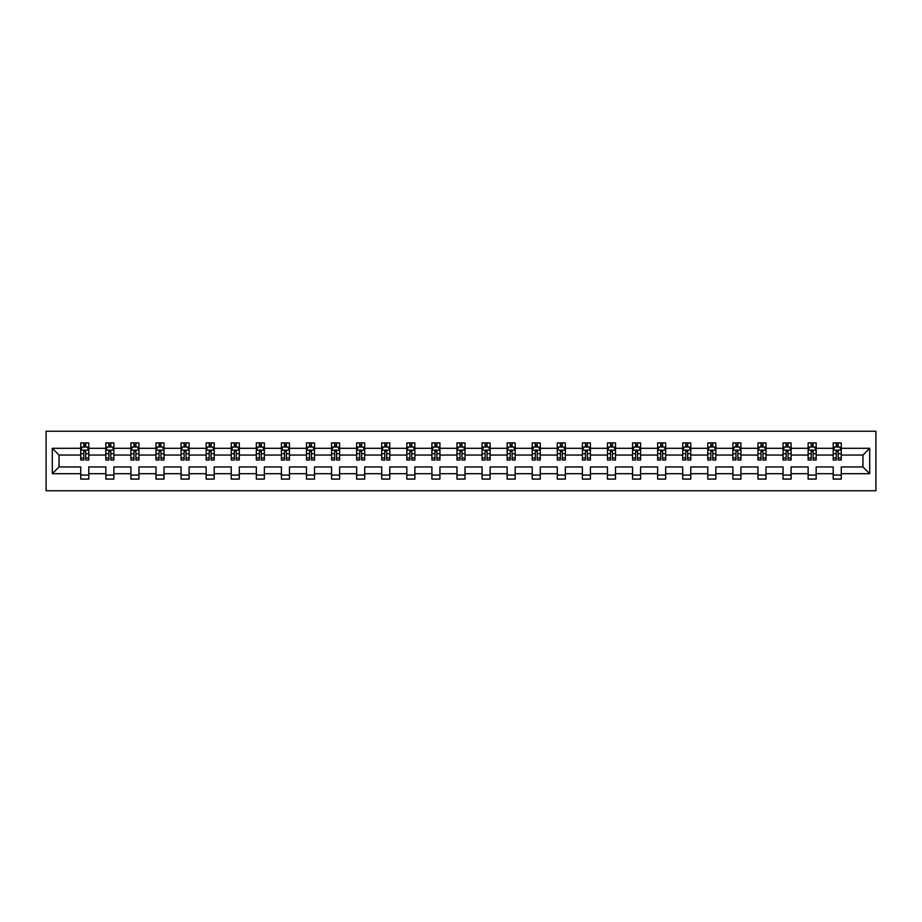 <?xml version="1.0" encoding="UTF-8"?>
<svg xmlns="http://www.w3.org/2000/svg" width="922" height="922" viewBox="0 0 922 922"><rect width="100%" height="100%" fill="white"/><g stroke="black" fill="none" stroke-linecap="round" stroke-linejoin="round"><path stroke-width="1.38" d="M46.1 490.746L875.9 490.746L875.9 431.254L46.1 431.254L46.1 490.746M841.256 473.701L841.256 466.947L862.957 466.947L869.711 473.701L841.256 473.701L841.256 479.083L833.211 479.083L833.211 473.701L816.166 473.701L816.166 479.083L808.133 479.083L808.133 473.701L791.088 473.701L791.088 479.083L783.043 479.083L783.043 473.701L766.009 473.701L766.009 479.083L757.965 479.083L757.965 473.701L740.919 473.701L740.919 479.083L732.886 479.083L732.886 473.701L715.841 473.701L715.841 479.083L707.796 479.083L707.796 473.701L690.762 473.701L690.762 479.083L682.718 479.083L682.718 473.701L665.672 473.701L665.672 479.083L657.64 479.083L657.64 473.701L640.594 473.701L640.594 479.083L632.55 479.083L632.55 473.701L615.516 473.701L615.516 479.083L607.471 479.083L607.471 473.701L590.426 473.701L590.426 479.083L582.393 479.083L582.393 473.701L565.347 473.701L565.347 479.083L557.314 479.083L557.314 473.701L540.269 473.701L540.269 479.083L532.225 479.083L532.225 473.701L515.179 473.701L515.179 479.083L507.146 479.083L507.146 473.701L490.101 473.701L490.101 479.083L482.068 479.083L482.068 473.701L465.022 473.701L465.022 479.083L456.978 479.083L456.978 473.701L439.932 473.701L439.932 479.083L431.899 479.083L431.899 473.701L414.854 473.701L414.854 479.083L406.821 479.083L406.821 473.701L389.776 473.701L389.776 479.083L381.731 479.083L381.731 473.701L364.686 473.701L364.686 479.083L356.653 479.083L356.653 473.701L339.607 473.701L339.607 479.083L331.574 479.083L331.574 473.701L314.529 473.701L314.529 479.083L306.484 479.083L306.484 473.701L289.45 473.701L289.45 479.083L281.406 479.083L281.406 473.701L264.36 473.701L264.36 479.083L256.328 479.083L256.328 473.701L239.282 473.701L239.282 479.083L231.238 479.083L231.238 473.701L214.204 473.701L214.204 479.083L206.159 479.083L206.159 473.701L189.114 473.701L189.114 479.083L181.081 479.083L181.081 473.701L164.035 473.701L164.035 479.083L155.991 479.083L155.991 473.701L138.957 473.701L138.957 479.083L130.912 479.083L130.912 473.701L113.867 473.701L113.867 479.083L105.834 479.083L105.834 473.701L88.789 473.701L88.789 479.083L80.744 479.083L80.744 473.701L52.289 473.701L52.289 448.299L80.744 448.299L80.744 442.917L88.789 442.917L88.789 448.299L105.834 448.299L105.834 442.917L113.867 442.917L113.867 448.299L130.912 448.299L130.912 442.917L138.957 442.917L138.957 448.299L155.991 448.299L155.991 442.917L164.035 442.917L164.035 448.299L181.081 448.299L181.081 442.917L189.114 442.917L189.114 448.299L206.159 448.299L206.159 442.917L214.204 442.917L214.204 448.299L231.238 448.299L231.238 442.917L239.282 442.917L239.282 448.299L256.328 448.299L256.328 442.917L264.36 442.917L264.36 448.299L281.406 448.299L281.406 442.917L289.45 442.917L289.45 448.299L306.484 448.299L306.484 442.917L314.529 442.917L314.529 448.299L331.574 448.299L331.574 442.917L339.607 442.917L339.607 448.299L356.653 448.299L356.653 442.917L364.686 442.917L364.686 448.299L381.731 448.299L381.731 442.917L389.776 442.917L389.776 448.299L406.821 448.299L406.821 442.917L414.854 442.917L414.854 448.299L431.899 448.299L431.899 442.917L439.932 442.917L439.932 448.299L456.978 448.299L456.978 442.917L465.022 442.917L465.022 448.299L482.068 448.299L482.068 442.917L490.101 442.917L490.101 448.299L507.146 448.299L507.146 442.917L515.179 442.917L515.179 448.299L532.225 448.299L532.225 442.917L540.269 442.917L540.269 448.299L557.314 448.299L557.314 442.917L565.347 442.917L565.347 448.299L582.393 448.299L582.393 442.917L590.426 442.917L590.426 448.299L607.471 448.299L607.471 442.917L615.516 442.917L615.516 448.299L632.55 448.299L632.55 442.917L640.594 442.917L640.594 448.299L657.64 448.299L657.64 442.917L665.672 442.917L665.672 448.299L682.718 448.299L682.718 442.917L690.762 442.917L690.762 448.299L707.796 448.299L707.796 442.917L715.841 442.917L715.841 448.299L732.886 448.299L732.886 442.917L740.919 442.917L740.919 448.299L757.965 448.299L757.965 442.917L766.009 442.917L766.009 448.299L783.043 448.299L783.043 442.917L791.088 442.917L791.088 448.299L808.133 448.299L808.133 442.917L816.166 442.917L816.166 448.299L833.211 448.299L833.211 442.917L841.256 442.917L841.256 448.299L869.711 448.299L869.711 473.701M833.211 448.299L833.211 455.053L816.166 455.053L816.166 448.299M816.166 473.701L816.166 466.947L833.211 466.947L833.211 473.701M808.133 448.299L808.133 455.053L791.088 455.053L791.088 448.299M791.088 473.701L791.088 466.947L808.133 466.947L808.133 473.701M783.043 448.299L783.043 455.053L766.009 455.053L766.009 448.299M766.009 473.701L766.009 466.947L783.043 466.947L783.043 473.701M757.965 448.299L757.965 455.053L740.919 455.053L740.919 448.299M740.919 473.701L740.919 466.947L757.965 466.947L757.965 473.701M732.886 448.299L732.886 455.053L715.841 455.053L715.841 448.299M715.841 473.701L715.841 466.947L732.886 466.947L732.886 473.701M707.796 448.299L707.796 455.053L690.762 455.053L690.762 448.299M690.762 473.701L690.762 466.947L707.796 466.947L707.796 473.701M682.718 448.299L682.718 455.053L665.672 455.053L665.672 448.299M665.672 473.701L665.672 466.947L682.718 466.947L682.718 473.701M657.64 448.299L657.64 455.053L640.594 455.053L640.594 448.299M640.594 473.701L640.594 466.947L657.64 466.947L657.64 473.701M632.55 448.299L632.55 455.053L615.516 455.053L615.516 448.299M615.516 473.701L615.516 466.947L632.55 466.947L632.55 473.701M607.471 448.299L607.471 455.053L590.426 455.053L590.426 448.299M590.426 473.701L590.426 466.947L607.471 466.947L607.471 473.701M582.393 448.299L582.393 455.053L565.347 455.053L565.347 448.299M565.347 473.701L565.347 466.947L582.393 466.947L582.393 473.701M557.314 448.299L557.314 455.053L540.269 455.053L540.269 448.299M540.269 473.701L540.269 466.947L557.314 466.947L557.314 473.701M532.225 448.299L532.225 455.053L515.179 455.053L515.179 448.299M515.179 473.701L515.179 466.947L532.225 466.947L532.225 473.701M507.146 448.299L507.146 455.053L490.101 455.053L490.101 448.299M490.101 473.701L490.101 466.947L507.146 466.947L507.146 473.701M482.068 448.299L482.068 455.053L465.022 455.053L465.022 448.299M465.022 473.701L465.022 466.947L482.068 466.947L482.068 473.701M456.978 448.299L456.978 455.053L439.932 455.053L439.932 448.299M439.932 473.701L439.932 466.947L456.978 466.947L456.978 473.701M431.899 448.299L431.899 455.053L414.854 455.053L414.854 448.299M414.854 473.701L414.854 466.947L431.899 466.947L431.899 473.701M406.821 448.299L406.821 455.053L389.776 455.053L389.776 448.299M389.776 473.701L389.776 466.947L406.821 466.947L406.821 473.701M381.731 448.299L381.731 455.053L364.686 455.053L364.686 448.299M364.686 473.701L364.686 466.947L381.731 466.947L381.731 473.701M356.653 448.299L356.653 455.053L339.607 455.053L339.607 448.299M339.607 473.701L339.607 466.947L356.653 466.947L356.653 473.701M331.574 448.299L331.574 455.053L314.529 455.053L314.529 448.299M314.529 473.701L314.529 466.947L331.574 466.947L331.574 473.701M306.484 448.299L306.484 455.053L289.45 455.053L289.45 448.299M289.45 473.701L289.45 466.947L306.484 466.947L306.484 473.701M281.406 448.299L281.406 455.053L264.36 455.053L264.36 448.299M264.36 473.701L264.36 466.947L281.406 466.947L281.406 473.701M256.328 448.299L256.328 455.053L239.282 455.053L239.282 448.299M239.282 473.701L239.282 466.947L256.328 466.947L256.328 473.701M231.238 448.299L231.238 455.053L214.204 455.053L214.204 448.299M214.204 473.701L214.204 466.947L231.238 466.947L231.238 473.701M206.159 448.299L206.159 455.053L189.114 455.053L189.114 448.299M189.114 473.701L189.114 466.947L206.159 466.947L206.159 473.701M181.081 448.299L181.081 455.053L164.035 455.053L164.035 448.299M164.035 473.701L164.035 466.947L181.081 466.947L181.081 473.701M155.991 448.299L155.991 455.053L138.957 455.053L138.957 448.299M138.957 473.701L138.957 466.947L155.991 466.947L155.991 473.701M130.912 448.299L130.912 455.053L113.867 455.053L113.867 448.299M113.867 473.701L113.867 466.947L130.912 466.947L130.912 473.701M105.834 448.299L105.834 455.053L88.789 455.053L88.789 448.299M88.789 473.701L88.789 466.947L105.834 466.947L105.834 473.701M80.744 448.299L80.744 455.053L59.043 455.053L59.043 466.947L80.744 466.947L80.744 473.701M52.289 448.299L59.043 455.053M862.957 466.947L862.957 455.053L841.256 455.053L841.256 448.299M836.266 446.928L838.202 446.928M811.187 446.928L813.112 446.928M786.097 446.928L788.033 446.928M761.019 446.928L762.955 446.928M735.94 446.928L737.865 446.928M710.862 446.928L712.787 446.928M685.772 446.928L687.708 446.928M660.694 446.928L662.618 446.928M635.615 446.928L637.54 446.928M610.525 446.928L612.462 446.928M585.447 446.928L587.372 446.928M560.369 446.928L562.293 446.928M535.279 446.928L537.215 446.928M510.2 446.928L512.125 446.928M485.122 446.928L487.047 446.928M460.032 446.928L461.968 446.928M434.954 446.928L436.878 446.928M409.875 446.928L411.8 446.928M384.785 446.928L386.721 446.928M359.707 446.928L361.631 446.928M334.628 446.928L336.553 446.928M309.538 446.928L311.475 446.928M284.46 446.928L286.385 446.928M259.382 446.928L261.306 446.928M234.292 446.928L236.228 446.928M209.213 446.928L211.138 446.928M184.135 446.928L186.06 446.928M159.045 446.928L160.981 446.928M133.967 446.928L135.903 446.928M108.888 446.928L110.813 446.928M83.798 446.928L85.734 446.928M80.744 475.072L88.789 475.072M105.834 475.072L113.867 475.072M130.912 475.072L138.957 475.072M155.991 475.072L164.035 475.072M181.081 475.072L189.114 475.072M206.159 475.072L214.204 475.072M231.238 475.072L239.282 475.072M256.328 475.072L264.36 475.072M281.406 475.072L289.45 475.072M306.484 475.072L314.529 475.072M331.574 475.072L339.607 475.072M356.653 475.072L364.686 475.072M381.731 475.072L389.776 475.072M406.821 475.072L414.854 475.072M431.899 475.072L439.932 475.072M456.978 475.072L465.022 475.072M482.068 475.072L490.101 475.072M507.146 475.072L515.179 475.072M532.225 475.072L540.269 475.072M557.314 475.072L565.347 475.072M582.393 475.072L590.426 475.072M607.471 475.072L615.516 475.072M632.55 475.072L640.594 475.072M657.64 475.072L665.672 475.072M682.718 475.072L690.762 475.072M707.796 475.072L715.841 475.072M732.886 475.072L740.919 475.072M757.965 475.072L766.009 475.072M783.043 475.072L791.088 475.072M808.133 475.072L816.166 475.072M833.211 475.072L841.256 475.072M59.043 466.947L52.289 473.701M869.711 448.299L862.957 455.053M85.734 445.003L83.798 445.003M82.265 447.205L80.744 447.205L80.744 442.917L83.798 442.917L83.798 447.009M80.744 458.015L80.744 460.032L83.798 460.032L83.798 458.015L80.744 458.015L80.744 455.053M88.789 455.053L88.789 460.032L85.734 460.032L85.734 451.434L83.798 451.434L83.798 458.015M87.279 447.205L88.789 447.205L88.789 442.917L85.734 442.917L85.734 447.009M88.789 450.224L87.175 447.009L82.358 447.009L80.744 450.224M110.813 445.003L108.888 445.003M107.344 447.205L105.834 447.205L105.834 442.917L108.888 442.917L108.888 447.009M105.834 458.015L105.834 460.032L108.888 460.032L108.888 458.015L105.834 458.015L105.834 455.053M113.867 455.053L113.867 460.032L110.813 460.032L110.813 451.434L108.888 451.434L108.888 458.015M112.357 447.205L113.867 447.205L113.867 442.917L110.813 442.917L110.813 447.009M113.867 450.224L112.265 447.009L107.436 447.009L105.834 450.224M135.903 445.003L133.967 445.003M132.422 447.205L130.912 447.205L130.912 442.917L133.967 442.917L133.967 447.009M130.912 458.015L130.912 460.032L133.967 460.032L133.967 458.015L130.912 458.015L130.912 455.053M138.957 455.053L138.957 460.032L135.903 460.032L135.903 451.434L133.967 451.434L133.967 458.015M137.436 447.205L138.957 447.205L138.957 442.917L135.903 442.917L135.903 447.009M138.957 450.224L137.343 447.009L132.526 447.009L130.912 450.224M160.981 445.003L159.045 445.003M157.501 447.205L155.991 447.205L155.991 442.917L159.045 442.917L159.045 447.009M155.991 458.015L155.991 460.032L159.045 460.032L159.045 458.015L155.991 458.015L155.991 455.053M164.035 455.053L164.035 460.032L160.981 460.032L160.981 451.434L159.045 451.434L159.045 458.015M162.526 447.205L164.035 447.205L164.035 442.917L160.981 442.917L160.981 447.009M164.035 450.224L162.422 447.009L157.604 447.009L155.991 450.224M186.06 445.003L184.135 445.003M182.591 447.205L181.081 447.205L181.081 442.917L184.135 442.917L184.135 447.009M181.081 458.015L181.081 460.032L184.135 460.032L184.135 458.015L181.081 458.015L181.081 455.053M189.114 455.053L189.114 460.032L186.06 460.032L186.06 451.434L184.135 451.434L184.135 458.015M187.604 447.205L189.114 447.205L189.114 442.917L186.06 442.917L186.06 447.009M189.114 450.224L187.512 447.009L182.683 447.009L181.081 450.224M211.138 445.003L209.213 445.003M207.669 447.205L206.159 447.205L206.159 442.917L209.213 442.917L209.213 447.009M206.159 458.015L206.159 460.032L209.213 460.032L209.213 458.015L206.159 458.015L206.159 455.053M214.204 455.053L214.204 460.032L211.138 460.032L211.138 451.434L209.213 451.434L209.213 458.015M212.682 447.205L214.204 447.205L214.204 442.917L211.138 442.917L211.138 447.009M214.204 450.224L212.59 447.009L207.773 447.009L206.159 450.224M236.228 445.003L234.292 445.003M232.747 447.205L231.238 447.205L231.238 442.917L234.292 442.917L234.292 447.009M231.238 458.015L231.238 460.032L234.292 460.032L234.292 458.015L231.238 458.015L231.238 455.053M239.282 455.053L239.282 460.032L236.228 460.032L236.228 451.434L234.292 451.434L234.292 458.015M237.772 447.205L239.282 447.205L239.282 442.917L236.228 442.917L236.228 447.009M239.282 450.224L237.669 447.009L232.851 447.009L231.238 450.224M261.306 445.003L259.382 445.003M257.837 447.205L256.328 447.205L256.328 442.917L259.382 442.917L259.382 447.009M256.328 458.015L256.328 460.032L259.382 460.032L259.382 458.015L256.328 458.015L256.328 455.053M264.36 455.053L264.36 460.032L261.306 460.032L261.306 451.434L259.382 451.434L259.382 458.015M262.851 447.205L264.36 447.205L264.36 442.917L261.306 442.917L261.306 447.009M264.36 450.224L262.758 447.009L257.93 447.009L256.328 450.224M286.385 445.003L284.46 445.003M282.916 447.205L281.406 447.205L281.406 442.917L284.46 442.917L284.46 447.009M281.406 458.015L281.406 460.032L284.46 460.032L284.46 458.015L281.406 458.015L281.406 455.053M289.45 455.053L289.45 460.032L286.385 460.032L286.385 451.434L284.46 451.434L284.46 458.015M287.929 447.205L289.45 447.205L289.45 442.917L286.385 442.917L286.385 447.009M289.45 450.224L287.837 447.009L283.008 447.009L281.406 450.224M311.475 445.003L309.538 445.003M307.994 447.205L306.484 447.205L306.484 442.917L309.538 442.917L309.538 447.009M306.484 458.015L306.484 460.032L309.538 460.032L309.538 458.015L306.484 458.015L306.484 455.053M314.529 455.053L314.529 460.032L311.475 460.032L311.475 451.434L309.538 451.434L309.538 458.015M313.019 447.205L314.529 447.205L314.529 442.917L311.475 442.917L311.475 447.009M314.529 450.224L312.915 447.009L308.098 447.009L306.484 450.224M336.553 445.003L334.628 445.003M333.084 447.205L331.574 447.205L331.574 442.917L334.628 442.917L334.628 447.009M331.574 458.015L331.574 460.032L334.628 460.032L334.628 458.015L331.574 458.015L331.574 455.053M339.607 455.053L339.607 460.032L336.553 460.032L336.553 451.434L334.628 451.434L334.628 458.015M338.097 447.205L339.607 447.205L339.607 442.917L336.553 442.917L336.553 447.009M339.607 450.224L338.005 447.009L333.176 447.009L331.574 450.224M361.631 445.003L359.707 445.003M358.162 447.205L356.653 447.205L356.653 442.917L359.707 442.917L359.707 447.009M356.653 458.015L356.653 460.032L359.707 460.032L359.707 458.015L356.653 458.015L356.653 455.053M364.686 455.053L364.686 460.032L361.631 460.032L361.631 451.434L359.707 451.434L359.707 458.015M363.176 447.205L364.686 447.205L364.686 442.917L361.631 442.917L361.631 447.009M364.686 450.224L363.084 447.009L358.255 447.009L356.653 450.224M386.721 445.003L384.785 445.003M383.241 447.205L381.731 447.205L381.731 442.917L384.785 442.917L384.785 447.009M381.731 458.015L381.731 460.032L384.785 460.032L384.785 458.015L381.731 458.015L381.731 455.053M389.776 455.053L389.776 460.032L386.721 460.032L386.721 451.434L384.785 451.434L384.785 458.015M388.266 447.205L389.776 447.205L389.776 442.917L386.721 442.917L386.721 447.009M389.776 450.224L388.162 447.009L383.345 447.009L381.731 450.224M411.8 445.003L409.875 445.003M408.331 447.205L406.821 447.205L406.821 442.917L409.875 442.917L409.875 447.009M406.821 458.015L406.821 460.032L409.875 460.032L409.875 458.015L406.821 458.015L406.821 455.053M414.854 455.053L414.854 460.032L411.8 460.032L411.8 451.434L409.875 451.434L409.875 458.015M413.344 447.205L414.854 447.205L414.854 442.917L411.8 442.917L411.8 447.009M414.854 450.224L413.252 447.009L408.423 447.009L406.821 450.224M436.878 445.003L434.954 445.003M433.409 447.205L431.899 447.205L431.899 442.917L434.954 442.917L434.954 447.009M431.899 458.015L431.899 460.032L434.954 460.032L434.954 458.015L431.899 458.015L431.899 455.053M439.932 455.053L439.932 460.032L436.878 460.032L436.878 451.434L434.954 451.434L434.954 458.015M438.423 447.205L439.932 447.205L439.932 442.917L436.878 442.917L436.878 447.009M439.932 450.224L438.33 447.009L433.501 447.009L431.899 450.224M461.968 445.003L460.032 445.003M458.488 447.205L456.978 447.205L456.978 442.917L460.032 442.917L460.032 447.009M456.978 458.015L456.978 460.032L460.032 460.032L460.032 458.015L456.978 458.015L456.978 455.053M465.022 455.053L465.022 460.032L461.968 460.032L461.968 451.434L460.032 451.434L460.032 458.015M463.512 447.205L465.022 447.205L465.022 442.917L461.968 442.917L461.968 447.009M465.022 450.224L463.409 447.009L458.591 447.009L456.978 450.224M487.047 445.003L485.122 445.003M483.577 447.205L482.068 447.205L482.068 442.917L485.122 442.917L485.122 447.009M482.068 458.015L482.068 460.032L485.122 460.032L485.122 458.015L482.068 458.015L482.068 455.053M490.101 455.053L490.101 460.032L487.047 460.032L487.047 451.434L485.122 451.434L485.122 458.015M488.591 447.205L490.101 447.205L490.101 442.917L487.047 442.917L487.047 447.009M490.101 450.224L488.499 447.009L483.67 447.009L482.068 450.224M512.125 445.003L510.2 445.003M508.656 447.205L507.146 447.205L507.146 442.917L510.2 442.917L510.2 447.009M507.146 458.015L507.146 460.032L510.2 460.032L510.2 458.015L507.146 458.015L507.146 455.053M515.179 455.053L515.179 460.032L512.125 460.032L512.125 451.434L510.2 451.434L510.2 458.015M513.669 447.205L515.179 447.205L515.179 442.917L512.125 442.917L512.125 447.009M515.179 450.224L513.577 447.009L508.748 447.009L507.146 450.224M537.215 445.003L535.279 445.003M533.734 447.205L532.225 447.205L532.225 442.917L535.279 442.917L535.279 447.009M532.225 458.015L532.225 460.032L535.279 460.032L535.279 458.015L532.225 458.015L532.225 455.053M540.269 455.053L540.269 460.032L537.215 460.032L537.215 451.434L535.279 451.434L535.279 458.015M538.759 447.205L540.269 447.205L540.269 442.917L537.215 442.917L537.215 447.009M540.269 450.224L538.655 447.009L533.838 447.009L532.225 450.224M562.293 445.003L560.369 445.003M558.824 447.205L557.314 447.205L557.314 442.917L560.369 442.917L560.369 447.009M557.314 458.015L557.314 460.032L560.369 460.032L560.369 458.015L557.314 458.015L557.314 455.053M565.347 455.053L565.347 460.032L562.293 460.032L562.293 451.434L560.369 451.434L560.369 458.015M563.838 447.205L565.347 447.205L565.347 442.917L562.293 442.917L562.293 447.009M565.347 450.224L563.745 447.009L558.916 447.009L557.314 450.224M587.372 445.003L585.447 445.003M583.903 447.205L582.393 447.205L582.393 442.917L585.447 442.917L585.447 447.009M582.393 458.015L582.393 460.032L585.447 460.032L585.447 458.015L582.393 458.015L582.393 455.053M590.426 455.053L590.426 460.032L587.372 460.032L587.372 451.434L585.447 451.434L585.447 458.015M588.916 447.205L590.426 447.205L590.426 442.917L587.372 442.917L587.372 447.009M590.426 450.224L588.824 447.009L583.995 447.009L582.393 450.224M612.462 445.003L610.525 445.003M608.981 447.205L607.471 447.205L607.471 442.917L610.525 442.917L610.525 447.009M607.471 458.015L607.471 460.032L610.525 460.032L610.525 458.015L607.471 458.015L607.471 455.053M615.516 455.053L615.516 460.032L612.462 460.032L612.462 451.434L610.525 451.434L610.525 458.015M614.006 447.205L615.516 447.205L615.516 442.917L612.462 442.917L612.462 447.009M615.516 450.224L613.902 447.009L609.085 447.009L607.471 450.224M637.54 445.003L635.615 445.003M634.071 447.205L632.55 447.205L632.55 442.917L635.615 442.917L635.615 447.009M632.55 458.015L632.55 460.032L635.615 460.032L635.615 458.015L632.55 458.015L632.55 455.053M640.594 455.053L640.594 460.032L637.54 460.032L637.54 451.434L635.615 451.434L635.615 458.015M639.084 447.205L640.594 447.205L640.594 442.917L637.54 442.917L637.54 447.009M640.594 450.224L638.992 447.009L634.163 447.009L632.55 450.224M662.618 445.003L660.694 445.003M659.149 447.205L657.64 447.205L657.64 442.917L660.694 442.917L660.694 447.009M657.64 458.015L657.64 460.032L660.694 460.032L660.694 458.015L657.64 458.015L657.64 455.053M665.672 455.053L665.672 460.032L662.618 460.032L662.618 451.434L660.694 451.434L660.694 458.015M664.163 447.205L665.672 447.205L665.672 442.917L662.618 442.917L662.618 447.009M665.672 450.224L664.071 447.009L659.242 447.009L657.64 450.224M687.708 445.003L685.772 445.003M684.228 447.205L682.718 447.205L682.718 442.917L685.772 442.917L685.772 447.009M682.718 458.015L682.718 460.032L685.772 460.032L685.772 458.015L682.718 458.015L682.718 455.053M690.762 455.053L690.762 460.032L687.708 460.032L687.708 451.434L685.772 451.434L685.772 458.015M689.253 447.205L690.762 447.205L690.762 442.917L687.708 442.917L687.708 447.009M690.762 450.224L689.149 447.009L684.331 447.009L682.718 450.224M712.787 445.003L710.862 445.003M709.318 447.205L707.796 447.205L707.796 442.917L710.862 442.917L710.862 447.009M707.796 458.015L707.796 460.032L710.862 460.032L710.862 458.015L707.796 458.015L707.796 455.053M715.841 455.053L715.841 460.032L712.787 460.032L712.787 451.434L710.862 451.434L710.862 458.015M714.331 447.205L715.841 447.205L715.841 442.917L712.787 442.917L712.787 447.009M715.841 450.224L714.227 447.009L709.41 447.009L707.796 450.224M737.865 445.003L735.94 445.003M734.396 447.205L732.886 447.205L732.886 442.917L735.94 442.917L735.94 447.009M732.886 458.015L732.886 460.032L735.94 460.032L735.94 458.015L732.886 458.015L732.886 455.053M740.919 455.053L740.919 460.032L737.865 460.032L737.865 451.434L735.94 451.434L735.94 458.015M739.409 447.205L740.919 447.205L740.919 442.917L737.865 442.917L737.865 447.009M740.919 450.224L739.317 447.009L734.488 447.009L732.886 450.224M762.955 445.003L761.019 445.003M759.474 447.205L757.965 447.205L757.965 442.917L761.019 442.917L761.019 447.009M757.965 458.015L757.965 460.032L761.019 460.032L761.019 458.015L757.965 458.015L757.965 455.053M766.009 455.053L766.009 460.032L762.955 460.032L762.955 451.434L761.019 451.434L761.019 458.015M764.499 447.205L766.009 447.205L766.009 442.917L762.955 442.917L762.955 447.009M766.009 450.224L764.396 447.009L759.578 447.009L757.965 450.224M788.033 445.003L786.097 445.003M784.564 447.205L783.043 447.205L783.043 442.917L786.097 442.917L786.097 447.009M783.043 458.015L783.043 460.032L786.097 460.032L786.097 458.015L783.043 458.015L783.043 455.053M791.088 455.053L791.088 460.032L788.033 460.032L788.033 451.434L786.097 451.434L786.097 458.015M789.578 447.205L791.088 447.205L791.088 442.917L788.033 442.917L788.033 447.009M791.088 450.224L789.474 447.009L784.657 447.009L783.043 450.224M813.112 445.003L811.187 445.003M809.643 447.205L808.133 447.205L808.133 442.917L811.187 442.917L811.187 447.009M808.133 458.015L808.133 460.032L811.187 460.032L811.187 458.015L808.133 458.015L808.133 455.053M816.166 455.053L816.166 460.032L813.112 460.032L813.112 451.434L811.187 451.434L811.187 458.015M814.656 447.205L816.166 447.205L816.166 442.917L813.112 442.917L813.112 447.009M816.166 450.224L814.564 447.009L809.735 447.009L808.133 450.224M838.202 445.003L836.266 445.003M834.721 447.205L833.211 447.205L833.211 442.917L836.266 442.917L836.266 447.009M833.211 458.015L833.211 460.032L836.266 460.032L836.266 458.015L833.211 458.015L833.211 455.053M841.256 455.053L841.256 460.032L838.202 460.032L838.202 451.434L836.266 451.434L836.266 458.015M839.735 447.205L841.256 447.205L841.256 442.917L838.202 442.917L838.202 447.009M841.256 450.224L839.642 447.009L834.825 447.009L833.211 450.224M88.743 450.143L80.79 450.143M88.789 458.015L85.734 458.015M83.798 453.705L80.744 453.705M88.789 453.705L85.734 453.705M85.734 446.029L83.798 446.029M113.832 450.143L105.869 450.143M113.867 458.015L110.813 458.015M108.888 453.705L105.834 453.705M113.867 453.705L110.813 453.705M110.813 446.029L108.888 446.029M138.911 450.143L130.959 450.143M138.957 458.015L135.903 458.015M133.967 453.705L130.912 453.705M138.957 453.705L135.903 453.705M135.903 446.029L133.967 446.029M163.989 450.143L156.037 450.143M164.035 458.015L160.981 458.015M159.045 453.705L155.991 453.705M164.035 453.705L160.981 453.705M160.981 446.029L159.045 446.029M189.079 450.143L181.115 450.143M189.114 458.015L186.06 458.015M184.135 453.705L181.081 453.705M189.114 453.705L186.06 453.705M186.06 446.029L184.135 446.029M214.158 450.143L206.194 450.143M214.204 458.015L211.138 458.015M209.213 453.705L206.159 453.705M214.204 453.705L211.138 453.705M211.138 446.029L209.213 446.029M239.236 450.143L231.284 450.143M239.282 458.015L236.228 458.015M234.292 453.705L231.238 453.705M239.282 453.705L236.228 453.705M236.228 446.029L234.292 446.029M264.326 450.143L256.362 450.143M264.36 458.015L261.306 458.015M259.382 453.705L256.328 453.705M264.36 453.705L261.306 453.705M261.306 446.029L259.382 446.029M289.404 450.143L281.44 450.143M289.45 458.015L286.385 458.015M284.46 453.705L281.406 453.705M289.45 453.705L286.385 453.705M286.385 446.029L284.46 446.029M314.483 450.143L306.53 450.143M314.529 458.015L311.475 458.015M309.538 453.705L306.484 453.705M314.529 453.705L311.475 453.705M311.475 446.029L309.538 446.029M339.573 450.143L331.609 450.143M339.607 458.015L336.553 458.015M334.628 453.705L331.574 453.705M339.607 453.705L336.553 453.705M336.553 446.029L334.628 446.029M364.651 450.143L356.687 450.143M364.686 458.015L361.631 458.015M359.707 453.705L356.653 453.705M364.686 453.705L361.631 453.705M361.631 446.029L359.707 446.029M389.729 450.143L381.777 450.143M389.776 458.015L386.721 458.015M384.785 453.705L381.731 453.705M389.776 453.705L386.721 453.705M386.721 446.029L384.785 446.029M414.819 450.143L406.856 450.143M414.854 458.015L411.8 458.015M409.875 453.705L406.821 453.705M414.854 453.705L411.8 453.705M411.8 446.029L409.875 446.029M439.898 450.143L431.934 450.143M439.932 458.015L436.878 458.015M434.954 453.705L431.899 453.705M439.932 453.705L436.878 453.705M436.878 446.029L434.954 446.029M464.976 450.143L457.024 450.143M465.022 458.015L461.968 458.015M460.032 453.705L456.978 453.705M465.022 453.705L461.968 453.705M461.968 446.029L460.032 446.029M490.066 450.143L482.102 450.143M490.101 458.015L487.047 458.015M485.122 453.705L482.068 453.705M490.101 453.705L487.047 453.705M487.047 446.029L485.122 446.029M515.144 450.143L507.181 450.143M515.179 458.015L512.125 458.015M510.2 453.705L507.146 453.705M515.179 453.705L512.125 453.705M512.125 446.029L510.2 446.029M540.223 450.143L532.271 450.143M540.269 458.015L537.215 458.015M535.279 453.705L532.225 453.705M540.269 453.705L537.215 453.705M537.215 446.029L535.279 446.029M565.313 450.143L557.349 450.143M565.347 458.015L562.293 458.015M560.369 453.705L557.314 453.705M565.347 453.705L562.293 453.705M562.293 446.029L560.369 446.029M590.391 450.143L582.427 450.143M590.426 458.015L587.372 458.015M585.447 453.705L582.393 453.705M590.426 453.705L587.372 453.705M587.372 446.029L585.447 446.029M615.47 450.143L607.517 450.143M615.516 458.015L612.462 458.015M610.525 453.705L607.471 453.705M615.516 453.705L612.462 453.705M612.462 446.029L610.525 446.029M640.559 450.143L632.596 450.143M640.594 458.015L637.54 458.015M635.615 453.705L632.55 453.705M640.594 453.705L637.54 453.705M637.54 446.029L635.615 446.029M665.638 450.143L657.674 450.143M665.672 458.015L662.618 458.015M660.694 453.705L657.64 453.705M665.672 453.705L662.618 453.705M662.618 446.029L660.694 446.029M690.716 450.143L682.764 450.143M690.762 458.015L687.708 458.015M685.772 453.705L682.718 453.705M690.762 453.705L687.708 453.705M687.708 446.029L685.772 446.029M715.806 450.143L707.842 450.143M715.841 458.015L712.787 458.015M710.862 453.705L707.796 453.705M715.841 453.705L712.787 453.705M712.787 446.029L710.862 446.029M740.885 450.143L732.921 450.143M740.919 458.015L737.865 458.015M735.94 453.705L732.886 453.705M740.919 453.705L737.865 453.705M737.865 446.029L735.94 446.029M765.963 450.143L758.011 450.143M766.009 458.015L762.955 458.015M761.019 453.705L757.965 453.705M766.009 453.705L762.955 453.705M762.955 446.029L761.019 446.029M791.041 450.143L783.089 450.143M791.088 458.015L788.033 458.015M786.097 453.705L783.043 453.705M791.088 453.705L788.033 453.705M788.033 446.029L786.097 446.029M816.131 450.143L808.168 450.143M816.166 458.015L813.112 458.015M811.187 453.705L808.133 453.705M816.166 453.705L813.112 453.705M813.112 446.029L811.187 446.029M841.21 450.143L833.258 450.143M841.256 458.015L838.202 458.015M836.266 453.705L833.211 453.705M841.256 453.705L838.202 453.705M838.202 446.029L836.266 446.029"/></g></svg>
